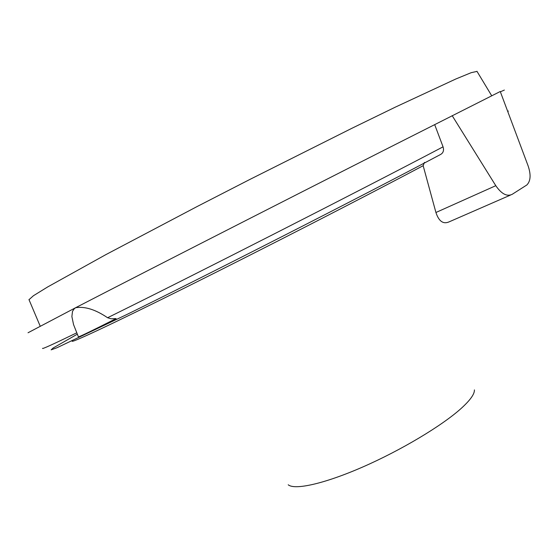 <?xml version="1.0" encoding="UTF-8"?>
<svg xmlns="http://www.w3.org/2000/svg" width="558" height="558" viewBox="0 0 558 558"><rect width="100%" height="100%" fill="white"/><g stroke="black" fill="none" stroke-linecap="round" stroke-linejoin="round"><path stroke-width="0.84" d="M78.413 336.865L78.413 336.879C79.92 336.62 92.482 330.524 116.099 318.59L111.14 318.799L107.589 317.732C95.481 309.53 84.816 306.196 75.595 307.73L74.277 308.707L72.505 311.329L71.884 316.553L73.551 324.582L78.413 336.879M452.168 115.639L495.79 185.688C501.461 193.912 506.901 196.807 512.111 194.365L526.857 184.963C530.665 181.057 531.09 174.71 528.133 165.928L500.254 91.512L434.689 124.636C341.873 171.39 150.674 268.893 75.595 307.73L28.033 332.756M77.241 334.228L53.143 348.004L51.134 349.859L57.035 347.711L126.764 314.545C211.531 272.96 362.533 195.921 440.646 154.44C443.303 152.878 444.105 150.346 443.059 146.838L434.689 124.636M510.396 195.119L449.009 221.903C443.185 224.4 438.818 221.261 435.924 212.493L423.159 165.698L424.429 162.385M288.214 484.783C294.743 490.336 324.505 483.73 362.812 466.969C401.062 450.25 441.992 425.733 461.138 408.456C470.185 400.253 474.607 394.067 474.419 389.909M477.013 71.396L471.189 72.68L455.767 79.02L395.357 107.122L352.035 128.221L249.879 179.439L197.372 206.404L105.874 254.622L47.639 286.965L33.452 295.712L29.002 299.674M504.355 90.061L500.373 91.819M76.676 332.868C52.71 344.453 41.362 349.601 42.638 348.297M508.338 111.014L507.808 111.67M443.059 146.838C360.217 190.452 189.957 277.18 107.589 317.732M495.79 185.688L435.924 212.493M423.159 165.698C364.409 196.918 264.164 248.366 187.558 286.526C110.728 324.812 69.471 344.021 72.254 341.008M28.946 299.541L40.183 326.13M476.944 71.278L491.724 95.795"/></g></svg>

